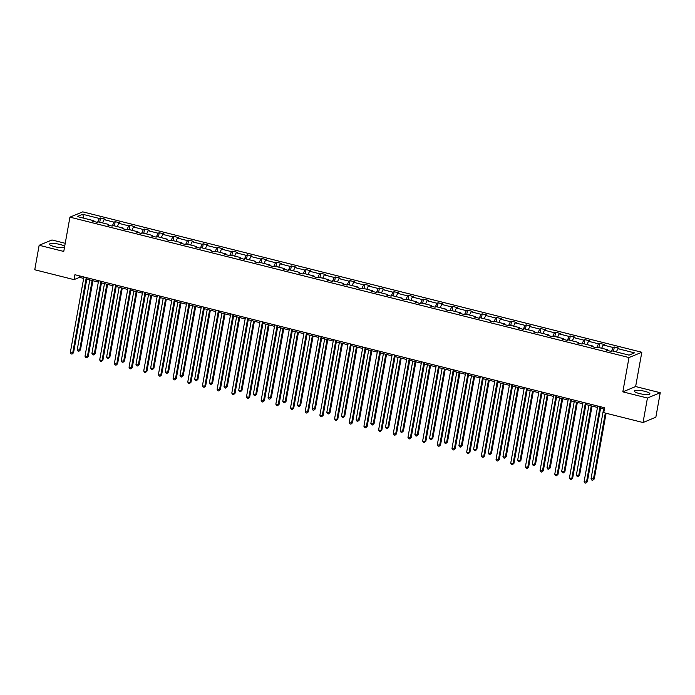 <?xml version="1.0" encoding="UTF-8"?>
<svg xmlns="http://www.w3.org/2000/svg" width="695" height="695" viewBox="0 0 695 695"><rect width="100%" height="100%" fill="white"/><g stroke="black" fill="none" stroke-linecap="round" stroke-linejoin="round"><path stroke-width="1.04" d="M64.696 246.273A7.94 1.659 10.2 0 0 60.031 244.458A7.94 1.659 10.2 0 0 49.51 244.171A7.94 1.659 10.2 0 0 54.627 246.69A7.94 1.659 10.2 0 0 64.479 247.489M639.383 393.544A7.94 1.659 10.2 0 0 649.895 393.83A7.94 1.659 10.2 0 0 644.778 391.311A7.94 1.659 10.2 0 0 634.266 391.016A7.94 1.659 10.2 0 0 639.383 393.544M65.234 243.302L51.969 239.966L39.155 245.274L34.75 269.764L74.035 279.633L79.525 277.366L83.661 278.4M641.815 352.252L82.748 211.853L69.934 217.153L629.001 357.551L641.815 352.252L635.638 386.55L622.824 391.85L647.436 398.027L660.25 392.727L635.638 386.55M660.25 392.727L655.845 417.226L643.031 422.525L647.436 398.027M97.552 222.339L99.359 218.465L100.514 217.987L99.759 222.2M83.913 218.221L82.705 214.286L99.359 218.465M102.547 222.904L104.068 219.646L105.223 219.168L100.514 217.987M104.068 219.646L114.041 222.148L115.196 221.67L114.44 225.892M117.229 226.587L118.741 223.33L119.905 222.852L115.196 221.67M118.741 223.33L128.714 225.84L129.878 225.362L129.122 229.576M131.911 230.28L133.423 227.022L134.587 226.544L129.878 225.362M133.423 227.022L143.396 229.524L144.56 229.046L143.796 233.268M146.584 233.963L148.105 230.705L149.26 230.227L144.56 229.046M148.105 230.705L158.078 233.216L159.242 232.729L158.477 236.952M161.266 237.647L162.786 234.397L163.942 233.911L159.242 232.729M162.786 234.397L172.76 236.899L173.915 236.422L173.159 240.635M175.948 241.339L177.46 238.081L178.624 237.603L173.915 236.422M177.46 238.081L187.441 240.583L188.597 240.105L187.841 244.327M190.63 245.022L192.141 241.764L193.306 241.287L188.597 240.105M192.141 241.764L202.115 244.275L203.279 243.789L202.523 248.011M205.312 248.714L206.823 245.457L207.987 244.97L203.279 243.789M206.823 245.457L216.797 247.959L217.961 247.481L217.196 251.694M219.985 252.398L221.505 249.14L222.661 248.662L217.961 247.481M221.505 249.14L231.478 251.642L232.643 251.164L231.878 255.386M234.667 256.081L236.187 252.824L237.343 252.346L232.643 251.164M236.187 252.824L246.16 255.334L247.316 254.848L246.56 259.07M249.349 259.774L250.86 256.516L252.024 256.029L247.316 254.848M250.86 256.516L260.842 259.018L261.998 258.54L261.242 262.753M264.031 263.457L265.542 260.199L266.706 259.721L261.998 258.54M265.542 260.199L275.515 262.701L276.68 262.224L275.915 266.446M278.704 267.141L280.224 263.883L281.379 263.405L276.68 262.224M280.224 263.883L290.197 266.394L291.361 265.907L290.597 270.129M293.386 270.833L294.906 267.575L296.061 267.097L291.361 265.907M294.906 267.575L304.879 270.077L306.035 269.599L305.279 273.813M308.067 274.516L309.579 271.259L310.743 270.781L306.035 269.599M309.579 271.259L319.561 273.761L320.716 273.283L319.961 277.505M322.749 278.2L324.261 274.942L325.425 274.464L320.716 273.283M324.261 274.942L334.234 277.453L335.398 276.975L334.642 281.188M337.431 281.892L338.943 278.634L340.107 278.156L335.398 276.975M338.943 278.634L348.916 281.136L350.08 280.658L349.316 284.881M352.104 285.576L353.625 282.318L354.78 281.84L350.08 280.658M353.625 282.318L363.598 284.828L364.762 284.342L363.998 288.564M366.786 289.268L368.307 286.01L369.462 285.523L364.762 284.342M368.307 286.01L378.28 288.512L379.435 288.034L378.679 292.248M381.468 292.951L382.98 289.693L384.144 289.216L379.435 288.034M382.98 289.693L392.962 292.195L394.117 291.718L393.361 295.94M396.15 296.635L397.662 293.377L398.826 292.899L394.117 291.718M397.662 293.377L407.635 295.888L408.799 295.401L408.043 299.623M410.823 300.327L412.344 297.069L413.508 296.583L408.799 295.401M412.344 297.069L422.317 299.571L423.481 299.093L422.716 303.307M425.505 304.01L427.025 300.753L428.181 300.275L423.481 299.093M427.025 300.753L436.999 303.255L438.154 302.777L437.398 306.999M440.187 307.694L441.707 304.436L442.863 303.958L438.154 302.777M441.707 304.436L451.68 306.947L452.836 306.46L452.08 310.682M454.869 311.386L456.38 308.128L457.545 307.642L452.836 306.46M456.38 308.128L466.354 310.63L467.518 310.152L466.762 314.366M469.551 315.07L471.062 311.812L472.226 311.334L467.518 310.152M471.062 311.812L481.036 314.314L482.2 313.836L481.435 318.058M484.224 318.753L485.744 315.495L486.9 315.017L482.2 313.836M485.744 315.495L495.717 318.006L496.882 317.528L496.117 321.742M498.906 322.445L500.426 319.187L501.582 318.71L496.882 317.528M500.426 319.187L510.399 321.689L511.555 321.212L510.799 325.434M513.588 326.129L515.099 322.871L516.263 322.393L511.555 321.212M515.099 322.871L525.081 325.373L526.237 324.895L525.481 329.117M528.269 329.812L529.781 326.563L530.945 326.077L526.237 324.895M529.781 326.563L539.754 329.065L540.918 328.587L540.163 332.801M542.951 333.504L544.463 330.247L545.627 329.769L540.918 328.587M544.463 330.247L554.436 332.749L555.6 332.271L554.836 336.493M557.625 337.188L559.145 333.93L560.3 333.452L555.6 332.271M559.145 333.93L569.118 336.441L570.282 335.954L569.518 340.176M572.306 340.88L573.827 337.622L574.982 337.136L570.282 335.954M573.827 337.622L583.8 340.124L584.955 339.647L584.2 343.86M586.988 344.564L588.5 341.306L589.664 340.828L584.955 339.647M588.5 341.306L598.482 343.808L599.637 343.33L598.882 347.552M601.67 348.247L603.182 344.989L604.346 344.512L599.637 343.33M603.182 344.989L613.155 347.5L614.319 347.014L613.555 351.236M616.343 351.939L617.864 348.682L619.019 348.195L614.319 347.014M617.864 348.682L634.518 352.86L629.045 355.128L612.391 350.94L611.235 351.427L606.526 350.245L607.682 349.759L597.709 347.257L596.553 347.735L591.845 346.553L593.009 346.075L583.027 343.573L581.871 344.051L577.163 342.87L578.327 342.392L568.354 339.881L567.19 340.359L562.49 339.177L563.645 338.7L553.672 336.198L552.508 336.675L547.808 335.494L548.963 335.016L538.99 332.505L537.834 332.992L533.126 331.81L534.29 331.324L524.308 328.822L523.153 329.3L518.444 328.118L519.608 327.64L509.635 325.138L508.471 325.616L503.762 324.435L504.926 323.957L494.953 321.446L493.789 321.933L489.089 320.751L490.244 320.265L480.271 317.763L479.107 318.24L474.407 317.059L475.562 316.581L465.589 314.079L464.434 314.557L459.725 313.376L460.889 312.898L450.907 310.387L449.752 310.873L445.043 309.692L446.207 309.206L436.234 306.704L435.07 307.181L430.37 306L431.526 305.522L421.552 303.02L420.388 303.498L415.688 302.316L416.844 301.839L406.87 299.328L405.715 299.806L401.006 298.624L402.17 298.146L392.189 295.644L391.033 296.122L386.324 294.941L387.489 294.463L377.515 291.961L376.351 292.439L371.643 291.257L372.807 290.771L362.833 288.269L361.669 288.746L356.969 287.565L358.125 287.087L348.152 284.585L346.987 285.063L342.288 283.881L343.443 283.404L333.47 280.893L332.314 281.379L327.606 280.198L328.77 279.711L318.788 277.209L317.632 277.687L312.924 276.506L314.088 276.028L304.115 273.526L302.951 274.004L298.242 272.822L299.406 272.344L289.433 269.834L288.269 270.32L283.569 269.139L284.724 268.652L274.751 266.15L273.595 266.628L268.887 265.447L270.042 264.969L260.069 262.467L258.914 262.945L254.205 261.763L255.369 261.285L245.387 258.775L244.232 259.261L239.523 258.08L240.687 257.593L230.714 255.091L229.55 255.569L224.85 254.387L226.005 253.91L216.032 251.408L214.868 251.885L210.168 250.704L211.323 250.226L201.35 247.715L200.195 248.193L195.486 247.012L196.65 246.534L186.668 244.032L185.513 244.51L180.804 243.328L181.968 242.85L171.995 240.34L170.831 240.826L166.122 239.645L167.287 239.158L157.313 236.656L156.149 237.134L151.449 235.953L152.605 235.475L142.631 232.973L141.467 233.451L136.767 232.269L137.923 231.791L127.95 229.281L126.794 229.767L122.085 228.585L123.25 228.099L113.268 225.597L112.112 226.075L107.404 224.893L108.568 224.416L98.594 221.913L97.43 222.391L92.73 221.21L93.886 220.732L77.232 216.545L82.705 214.286M643.031 422.525L603.738 412.656L604.624 407.765L74.921 274.733L74.035 279.633M108.733 225.232L108.568 224.416M112.234 226.023L114.041 222.148M123.415 228.916L123.25 228.099M126.916 229.715L128.714 225.84M138.088 232.599L137.923 231.791M141.598 233.398L143.396 229.524M152.77 236.291L152.605 235.475M156.279 237.082L158.078 233.216M167.452 239.975L167.287 239.158M170.953 240.774L172.76 236.899M182.133 243.658L181.968 242.85M185.635 244.458L187.441 240.583M196.815 247.351L196.65 246.534M200.316 248.15L202.115 244.275M211.489 251.034L211.323 250.226M214.998 251.833L216.797 247.959M226.17 254.718L226.005 253.91M229.671 255.517L231.478 251.642M240.852 258.41L240.687 257.593M244.353 259.209L246.16 255.334M255.534 262.093L255.369 261.285M259.035 262.892L260.842 259.018M270.207 265.785L270.042 264.969M273.717 266.576L275.515 262.701M284.889 269.469L284.724 268.652M288.399 270.268L290.197 266.394M299.571 273.152L299.406 272.344M303.072 273.952L304.879 270.077M314.253 276.845L314.088 276.028M317.754 277.635L319.561 273.761M328.935 280.528L328.77 279.711M332.436 281.327L334.234 277.453M343.608 284.212L343.443 283.404M347.118 285.011L348.916 281.136M358.29 287.904L358.125 287.087M361.8 288.694L363.598 284.828M372.972 291.587L372.807 290.771M376.473 292.387L378.28 288.512M387.654 295.271L387.489 294.463M391.155 296.07L392.962 292.195M402.336 298.963L402.17 298.146M405.837 299.762L407.635 295.888M417.009 302.646L416.844 301.839M420.518 303.446L422.317 299.571M431.691 306.339L431.526 305.522M435.192 307.129L436.999 303.255M446.372 310.022L446.207 309.206M449.874 310.821L451.68 306.947M461.054 313.706L460.889 312.898M464.555 314.505L466.354 310.63M475.728 317.398L475.562 316.581M479.237 318.188L481.036 314.314M490.409 321.081L490.244 320.265M493.919 321.881L495.717 318.006M505.091 324.765L504.926 323.957M508.592 325.564L510.399 321.689M519.773 328.457L519.608 327.64M523.274 329.248L525.081 325.373M534.455 332.14L534.29 331.324M537.956 332.94L539.754 329.065M549.128 335.824L548.963 335.016M552.638 336.623L554.436 332.749M563.81 339.516L563.645 338.7M567.311 340.315L569.118 336.441M578.492 343.2L578.327 342.392M581.993 343.999L583.8 340.124M593.174 346.883L593.009 346.075M596.675 347.682L598.482 343.808M607.847 350.575L607.682 349.759M611.357 351.375L613.155 347.5M39.155 245.274L63.766 251.451L69.934 217.153M622.824 391.85L629.001 357.551M86.788 279.19L98.343 282.092M101.461 282.874L113.024 285.775M116.143 286.557L127.706 289.459M130.825 290.249L142.388 293.151M145.507 293.933L157.061 296.834M160.18 297.616L171.743 300.527M174.862 301.309L186.425 304.21M189.544 304.992L201.107 307.894M204.226 308.676L215.789 311.586M218.908 312.368L230.462 315.269M233.581 316.051L245.144 318.953M248.263 319.743L259.826 322.645M262.945 323.427L274.508 326.329M277.626 327.11L289.181 330.012M292.3 330.803L303.863 333.704M306.982 334.486L318.545 337.388M321.663 338.17L333.226 341.071M336.345 341.862L347.908 344.763M351.027 345.545L362.582 348.447M365.7 349.229L377.263 352.139M380.382 352.921L391.945 355.823M395.064 356.605L406.627 359.506M409.746 360.288L421.3 363.198M424.428 363.98L435.982 366.882M439.101 367.664L450.664 370.565M453.783 371.356L465.346 374.257M468.465 375.039L480.028 377.941M483.147 378.723L494.701 381.625M497.82 382.415L509.383 385.317M512.502 386.099L524.065 389M527.184 389.782L538.747 392.692M541.865 393.474L553.428 396.376M556.547 397.158L568.102 400.059M571.221 400.841L582.784 403.752M585.902 404.533L597.465 407.435M600.584 408.217L604.372 409.173M79.777 275.958L79.525 277.366M94.051 221.54L93.886 220.732M600.072 406.618L586.476 482.156L584.13 481.566L597.717 406.028M600.836 406.81L587.345 481.8L585.807 483.147L584.86 482.912L584.13 481.566M587.345 481.8L585.807 483.147M603.599 408.973L591.054 478.699L594.268 478.933L606.092 413.247M594.268 478.933L592.731 480.28L593.408 479.289L605.319 413.056M592.731 480.28L591.793 480.045L591.054 478.699M585.39 402.935L571.803 478.473L569.448 477.882L583.036 402.344M586.154 403.126L572.663 478.117L571.125 479.463L570.178 479.22L569.448 477.882M572.663 478.117L571.125 479.463M570.708 399.243L557.121 474.781L554.766 474.19L568.354 398.652M571.481 399.434L557.981 474.424L556.443 475.771L555.505 475.536L554.766 474.19M557.981 474.424L556.443 475.771M588.917 405.289L576.372 475.015L578.726 475.606L579.587 475.25L592.036 406.071M579.587 475.25L578.049 476.596L578.726 475.606L591.271 405.88M578.049 476.596L577.111 476.362L576.372 475.015M574.235 401.606L561.69 471.332L564.045 471.922L564.913 471.557L577.354 402.388M564.913 471.557L563.367 472.904L564.045 471.922L576.589 402.197M563.367 472.904L562.429 472.67L561.69 471.332M556.026 395.559L542.439 471.097L540.084 470.506L553.68 394.969M556.799 395.75L543.308 470.741L541.761 472.087L540.823 471.853L540.084 470.506M543.308 470.741L541.761 472.087M559.562 397.914L547.008 467.639L549.363 468.23L550.231 467.874L562.681 398.695M550.231 467.874L548.694 469.221L549.363 468.23L561.908 398.504M548.694 469.221L547.747 468.986L547.008 467.639M541.353 391.876L527.757 467.414L525.403 466.823L538.999 391.276M542.117 392.067L528.626 467.049L527.079 468.404L526.141 468.161L525.403 466.823M528.626 467.049L527.079 468.404M544.88 394.23L532.335 463.956L534.681 464.547L535.55 464.191L547.999 395.012M535.55 464.191L534.012 465.537L534.681 464.547L547.234 394.821M534.012 465.537L533.065 465.294L532.335 463.956M526.671 388.184L513.075 463.721L510.729 463.131L524.317 387.593M527.436 388.375L513.944 463.365L512.406 464.712L511.459 464.477L510.729 463.131M513.944 463.365L512.406 464.712M530.198 390.538L517.653 460.264L520.868 460.498L533.317 391.328M520.868 460.498L519.33 461.845L520.008 460.855L532.552 391.129M519.33 461.845L518.392 461.61L517.653 460.264M511.989 384.5L498.402 460.038L496.048 459.447L509.635 383.909M512.754 384.691L499.262 459.682L497.724 461.028L496.786 460.794L496.048 459.447M499.262 459.682L497.724 461.028M515.516 386.854L502.972 456.58L505.326 457.171L506.195 456.815L518.635 387.636M506.195 456.815L504.648 458.161L505.326 457.171L517.871 387.445M504.648 458.161L503.71 457.927L502.972 456.58M497.307 380.808L483.72 456.354L481.366 455.764L494.962 380.217M498.08 381.008L484.589 455.99L483.042 457.336L482.104 457.101L481.366 455.764M484.589 455.99L483.042 457.336M500.834 383.171L488.29 452.897L490.644 453.488L491.513 453.123L503.953 383.953M491.513 453.123L489.966 454.478L490.644 453.488L503.189 383.762M489.966 454.478L489.028 454.235L488.29 452.897M482.634 377.124L469.038 452.662L466.684 452.071L480.28 376.534M483.399 377.315L469.907 452.306L468.361 453.653L467.422 453.418L466.684 452.071M469.907 452.306L468.361 453.653M486.161 379.479L473.616 449.205L476.831 449.439L489.28 380.269M476.831 449.439L475.293 450.786L475.962 449.795L488.507 380.069M475.293 450.786L474.346 450.551L473.616 449.205M467.952 373.441L454.356 448.979L452.002 448.388L465.598 372.85M468.717 373.632L455.225 448.623L453.687 449.969L452.74 449.734L452.002 448.388M455.225 448.623L453.687 449.969M471.479 375.795L458.935 445.521L461.289 446.112L462.149 445.756L474.598 376.577M462.149 445.756L460.611 447.102L461.289 446.112L473.834 376.386M460.611 447.102L459.673 446.868L458.935 445.521M453.27 369.749L439.674 445.295L437.329 444.704L450.916 369.158M454.035 369.948L440.543 444.93L439.005 446.277L438.059 446.042L437.329 444.704M440.543 444.93L439.005 446.277M456.797 372.112L444.253 441.838L446.607 442.428L447.467 442.063L459.916 372.894M447.467 442.063L445.929 443.419L446.607 442.428L459.152 372.702M445.929 443.419L444.991 443.175L444.253 441.838M438.588 366.065L425.001 441.603L422.647 441.012L436.234 365.474M439.353 366.256L425.861 441.247L424.324 442.593L423.385 442.359L422.647 441.012M425.861 441.247L424.324 442.593M442.116 368.419L429.571 438.145L431.925 438.736L432.794 438.38L445.234 369.201M432.794 438.38L431.248 439.727L431.925 438.736L444.47 369.01M431.248 439.727L430.309 439.492L429.571 438.145M423.907 362.382L410.319 437.919L407.965 437.329L421.561 361.791M424.68 362.573L411.188 437.563L409.642 438.91L408.703 438.667L407.965 437.329M411.188 437.563L409.642 438.91M427.442 364.736L414.889 434.462L417.243 435.053L418.112 434.696L430.561 365.518M418.112 434.696L416.566 436.043L417.243 435.053L429.788 365.327M416.566 436.043L415.627 435.808L414.889 434.462M409.233 358.69L395.637 434.227L393.283 433.637L406.879 358.099M409.998 358.881L396.506 433.871L394.96 435.218L394.022 434.983L393.283 433.637M396.506 433.871L394.96 435.218M412.761 361.053L400.216 430.778L402.561 431.369L403.43 431.004L415.879 361.834M403.43 431.004L401.892 432.351L402.561 431.369L415.115 361.643M401.892 432.351L400.945 432.116L400.216 430.778M394.552 355.006L380.956 430.544L378.61 429.953L392.197 354.415M395.316 355.197L381.824 430.188L380.287 431.534L379.34 431.3L378.61 429.953M381.824 430.188L380.287 431.534M398.079 357.36L385.534 427.086L387.888 427.677L388.748 427.321L401.197 358.142M388.748 427.321L387.211 428.667L387.888 427.677L400.433 357.951M387.211 428.667L386.272 428.433L385.534 427.086M379.87 351.322L366.282 426.86L363.928 426.27L377.515 350.732M380.634 351.514L367.142 426.495L365.605 427.851L364.666 427.607L363.928 426.27M367.142 426.495L365.605 427.851M383.397 353.677L370.852 423.403L373.206 423.993L374.075 423.637L386.516 354.459M374.075 423.637L372.529 424.984L373.206 423.993L385.751 354.268M372.529 424.984L371.59 424.749L370.852 423.403M365.188 347.63L351.601 423.168L349.246 422.577L362.842 347.04M365.961 347.821L352.461 422.812L350.923 424.159L349.985 423.924L349.246 422.577M352.461 422.812L350.923 424.159M368.715 349.993L356.17 419.711L358.524 420.301L359.393 419.945L371.834 350.775M359.393 419.945L357.847 421.292L358.524 420.301L371.069 350.584M357.847 421.292L356.909 421.057L356.17 419.711M350.515 343.947L336.919 419.485L334.564 418.894L348.16 343.356M351.279 344.138L337.787 419.128L336.241 420.475L335.303 420.24L334.564 418.894M337.787 419.128L336.241 420.475M354.042 346.301L341.497 416.027L343.843 416.618L344.711 416.262L357.161 347.083M344.711 416.262L343.174 417.608L343.843 416.618L356.387 346.892M343.174 417.608L342.227 417.374L341.497 416.027M335.833 340.255L322.237 415.801L319.882 415.21L333.478 339.664M336.597 340.454L323.106 415.436L321.568 416.783L320.621 416.548L319.882 415.21M323.106 415.436L321.568 416.783M339.36 342.618L326.815 412.344L329.169 412.934L330.029 412.578L342.479 343.399M330.029 412.578L328.492 413.925L329.169 412.934L341.714 343.208M328.492 413.925L327.545 413.681L326.815 412.344M321.151 336.571L307.555 412.109L305.209 411.518L318.796 335.98M321.915 336.762L308.424 411.753L306.886 413.099L305.939 412.865L305.209 411.518M308.424 411.753L306.886 413.099M324.678 338.925L312.133 408.651L315.348 408.886L327.797 339.716M315.348 408.886L313.81 410.232L314.488 409.242L327.032 339.516M313.81 410.232L312.872 409.998L312.133 408.651M306.469 332.888L292.882 408.425L290.527 407.835L304.115 332.297M307.233 333.079L293.742 408.069L292.204 409.416L291.266 409.181L290.527 407.835M293.742 408.069L292.204 409.416M309.996 335.242L297.451 404.968L299.806 405.559L300.674 405.202L313.115 336.024M300.674 405.202L299.128 406.549L299.806 405.559L312.35 335.833M299.128 406.549L298.19 406.314L297.451 404.968M291.787 329.195L278.2 404.742L275.846 404.151L289.441 328.605M292.56 329.395L279.069 404.377L277.522 405.724L276.584 405.489L275.846 404.151M279.069 404.377L277.522 405.724M295.314 331.558L282.769 401.284L285.124 401.875L285.993 401.51L298.442 332.34M285.993 401.51L284.446 402.865L285.124 401.875L297.668 332.149M284.446 402.865L283.508 402.622L282.769 401.284M277.114 325.512L263.518 401.05L261.164 400.459L274.76 324.921M277.878 325.703L264.387 400.694L262.84 402.04L261.902 401.806L261.164 400.459M264.387 400.694L262.84 402.04M280.641 327.866L268.096 397.592L271.311 397.827L283.76 328.657M271.311 397.827L269.773 399.173L270.442 398.183L282.987 328.457M269.773 399.173L268.826 398.939L268.096 397.592M262.432 321.828L248.836 397.366L246.49 396.776L260.078 321.238M263.197 322.02L249.705 397.01L248.167 398.357L247.22 398.113L246.49 396.776M249.705 397.01L248.167 398.357M265.959 324.183L253.414 393.909L255.769 394.499L256.629 394.143L269.078 324.965M256.629 394.143L255.091 395.49L255.769 394.499L268.313 324.774M255.091 395.49L254.153 395.255L253.414 393.909M247.75 318.136L234.163 393.674L231.809 393.083L245.396 317.546M248.515 318.327L235.023 393.318L233.485 394.664L232.538 394.43L231.809 393.083M235.023 393.318L233.485 394.664M251.277 320.499L238.733 390.225L241.087 390.816L241.947 390.451L254.396 321.281M241.947 390.451L240.409 391.798L241.087 390.816L253.632 321.09M240.409 391.798L239.471 391.563L238.733 390.225M233.068 314.453L219.481 389.991L217.127 389.4L230.714 313.862M233.841 314.644L220.341 389.634L218.803 390.981L217.865 390.746L217.127 389.4M220.341 389.634L218.803 390.981M236.595 316.807L224.051 386.533L226.405 387.124L227.274 386.767L239.714 317.589M227.274 386.767L225.727 388.114L226.405 387.124L238.95 317.398M225.727 388.114L224.789 387.88L224.051 386.533M218.386 310.769L204.799 386.307L202.445 385.716L216.041 310.179M219.16 310.96L205.668 385.951L204.122 387.297L203.183 387.054L202.445 385.716M205.668 385.951L204.122 387.297M221.922 313.124L209.369 382.849L211.723 383.44L212.592 383.084L225.041 313.905M212.592 383.084L211.054 384.431L211.723 383.44L224.268 313.714M211.054 384.431L210.107 384.196L209.369 382.849M203.713 307.077L190.117 382.615L187.763 382.024L201.359 306.486M204.478 307.268L190.986 382.259L189.44 383.605L188.501 383.371L187.763 382.024M190.986 382.259L189.44 383.605M207.24 309.44L194.696 379.166L197.041 379.757L197.91 379.392L210.359 310.222M197.91 379.392L196.372 380.738L197.041 379.757L209.595 310.031M196.372 380.738L195.425 380.504L194.696 379.166M189.031 303.394L175.435 378.931L173.09 378.341L186.677 302.803M189.796 303.585L176.304 378.575L174.766 379.922L173.82 379.687L173.09 378.341M176.304 378.575L174.766 379.922M192.558 305.748L180.014 375.474L182.368 376.065L183.228 375.708L195.677 306.53M183.228 375.708L181.69 377.055L182.368 376.065L194.913 306.339M181.69 377.055L180.752 376.82L180.014 375.474M174.349 299.71L160.762 375.248L158.408 374.657L171.995 299.119M175.114 299.901L161.622 374.883L160.085 376.238L159.146 375.995L158.408 374.657M161.622 374.883L160.085 376.238M177.877 302.064L165.332 371.79L167.686 372.381L168.555 372.025L180.995 302.846M168.555 372.025L167.009 373.371L167.686 372.381L180.231 302.655M167.009 373.371L166.07 373.128L165.332 371.79M159.668 296.018L146.08 371.556L143.726 370.965L157.322 295.427M160.441 296.209L146.949 371.2L145.403 372.546L144.464 372.312L143.726 370.965M146.949 371.2L145.403 372.546M163.195 298.372L150.65 368.098L153.873 368.333L166.314 299.163M153.873 368.333L152.327 369.679L153.004 368.689L165.549 298.963M152.327 369.679L151.388 369.445L150.65 368.098M144.994 292.334L131.398 367.872L129.044 367.281L142.64 291.744M145.759 292.526L132.267 367.516L130.721 368.863L129.783 368.628L129.044 367.281M132.267 367.516L130.721 368.863M148.522 294.689L135.977 364.415L138.322 365.005L139.191 364.649L151.64 295.471M139.191 364.649L137.653 365.996L138.322 365.005L150.867 295.279M137.653 365.996L136.707 365.761L135.977 364.415M130.312 288.642L116.717 364.189L114.362 363.598L127.958 288.051M131.077 288.842L117.585 363.824L116.048 365.17L115.101 364.936L114.362 363.598M117.585 363.824L116.048 365.17M133.84 291.005L121.295 360.731L123.649 361.322L124.509 360.966L136.958 291.787M124.509 360.966L122.972 362.312L123.649 361.322L136.194 291.596M122.972 362.312L122.033 362.069L121.295 360.731M115.631 284.959L102.035 360.496L99.689 359.906L113.276 284.368M116.395 285.15L102.903 360.14L101.366 361.487L100.419 361.252L99.689 359.906M102.903 360.14L101.366 361.487M119.158 287.313L106.613 357.039L109.827 357.273L122.277 288.104M109.827 357.273L108.29 358.62L108.967 357.63L121.512 287.904M108.29 358.62L107.351 358.385L106.613 357.039M100.949 281.275L87.362 356.813L85.007 356.222L98.594 280.684M101.713 281.466L88.222 356.457L86.684 357.803L85.746 357.569L85.007 356.222M88.222 356.457L86.684 357.803M104.476 283.63L91.931 353.355L94.285 353.946L95.154 353.59L107.595 284.411M95.154 353.59L93.608 354.937L94.285 353.946L106.83 284.22M93.608 354.937L92.67 354.702L91.931 353.355M86.267 277.583L72.68 353.13L70.325 352.539L83.921 276.992M87.04 277.783L73.548 352.765L72.002 354.111L71.064 353.877L70.325 352.539M73.548 352.765L72.002 354.111M89.803 279.946L77.249 349.672L79.604 350.263L80.472 349.898L92.921 280.728M80.472 349.898L78.926 351.253L79.604 350.263L92.148 280.537M78.926 351.253L77.988 351.01L77.249 349.672"/></g></svg>
